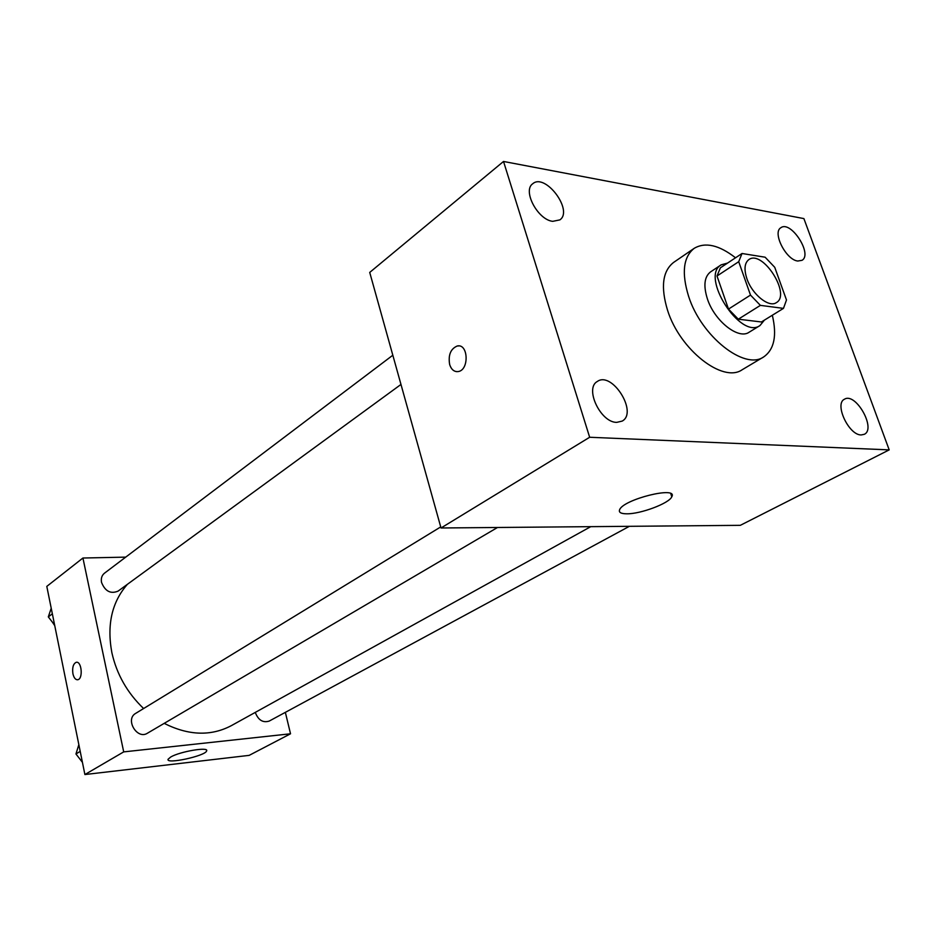 <?xml version="1.0" encoding="UTF-8"?>
<svg xmlns="http://www.w3.org/2000/svg" width="936" height="936" viewBox="0 0 936 936"><rect width="100%" height="100%" fill="white"/><g stroke="black" fill="none" stroke-linecap="round" stroke-linejoin="round"><path stroke-width="1.4" d="M746.893 278.682C743.874 269.322 744.529 262.969 748.847 259.6C762.512 249.315 791.423 294.547 776.353 302.632C768.994 308.014 752.053 294.372 746.893 278.682M760.395 305.37L783.467 308.377L786.486 299.988L774.727 267.298L765.133 257.213L742.026 253.492L738.715 261.694L750.496 295.097L760.395 305.37L738.317 319.199L761.413 321.972L783.467 308.377M738.715 261.694L716.999 276.015L720.392 267.825L742.026 253.492M716.999 276.015L728.489 309.091L750.496 295.097M738.317 319.199L728.489 309.091M727.564 263.075L721.153 264.853C699.952 276.518 740.47 339.908 759.962 325.564L764.419 320.112M759.962 325.564L749.116 332.233C738.481 339.932 714.449 320.966 707.382 298.841C703.275 285.714 704.328 276.728 710.553 271.885L721.153 264.853M772.329 315.233C777.126 335.661 774.236 349.561 763.659 356.944C744.588 370.539 701.251 336.352 688.627 296.408C681.408 272.984 683.28 256.955 694.231 248.309C705.311 241.839 719.082 245.01 735.532 257.798M763.659 356.944L742.178 369.743C722.943 383.409 679.852 349.83 667.555 310.272C660.535 287.071 662.548 271.136 673.592 262.431L694.231 248.309M861.178 434.947C848.73 435.252 834.058 403.615 844.518 399.192C855.738 392.032 876.517 428.91 864.279 434.316L861.178 434.947M616.73 422.37C600.573 422.639 584.356 388.264 597.332 381.467C612.062 370.808 638.235 412.519 622.194 421.095L616.73 422.37M552.72 221.341C537.779 219.831 522.288 190.628 532.724 183.76C545.22 172.563 573.71 210.6 559.857 219.89L552.72 221.341M797.776 261.027C785.983 259.939 772.036 232.327 780.905 227.705C790.838 220.1 812.974 254.346 801.988 260.325L797.776 261.027M803.895 218.591L503.521 161.46L589.657 437.264L889.2 449.877L803.895 218.591M503.521 161.46L369.72 272.423L441.02 527.986L740.317 525.33L889.2 449.877M441.02 527.986L589.657 437.264M626.64 513.805C620.919 513.747 618.567 512.39 619.62 509.734C623.247 499.333 678.448 485.644 671.791 496.77C669.322 503.311 640.458 514.133 626.64 513.805M449.654 364.549C448.087 355.001 450.625 348.812 457.259 345.992C468.398 343.313 469.369 370.153 458.184 371.569C454.194 371.978 451.363 369.638 449.654 364.549M456.663 371.65C453.375 371.229 451.035 368.854 449.666 364.549C448.098 355.001 450.625 348.812 457.271 345.992L458.839 345.91M143.606 708.529C127.308 692.933 116.719 674.318 111.864 652.661C106.716 624.792 111.899 602 127.425 584.286M590.745 526.664L231.215 725.716C210.881 736.375 188.534 735.591 164.186 723.364M440.716 526.921L135.685 713.372C124.839 719.316 137.077 739.99 147.432 733.216L497.519 527.483M400.971 384.45L118.088 591.119C110.635 594.208 105.124 591.306 101.533 582.403C100.831 578.448 101.802 575.383 104.469 573.195L392.827 355.224M629.39 526.313L269.229 721.071C262.899 723.037 258.254 720.147 255.271 712.401M125.705 557.131L82.93 558.02L123.704 751.889L290.523 733.789L285.351 712.343M290.523 733.789L249.175 755.364L84.895 774.54L46.8 586.392L82.93 558.02M84.895 774.54L123.704 751.889M170.761 756.99C180.051 751.468 209.231 746.577 206.622 750.929C205.569 755.949 165.438 764.63 168.106 759.225L170.761 756.99M72.914 673.78C72.107 667.625 73.195 663.799 76.19 662.314C81.678 660.757 83.316 679.033 77.735 679.735C75.523 679.887 73.909 677.898 72.914 673.78M77.466 679.782C75.36 679.676 73.85 677.676 72.926 673.78C72.119 667.625 73.207 663.799 76.19 662.314L76.483 662.278M78.846 744.647L75.956 753.971L82.427 762.337M75.956 753.971L80.203 751.386M51.223 608.26L48.309 616.871L54.639 625.072M48.309 616.871L52.357 613.817M54.756 625.657L52.545 622.358M671.791 496.77L670.784 493.67M206.423 750.075L206.622 750.929"/></g></svg>
